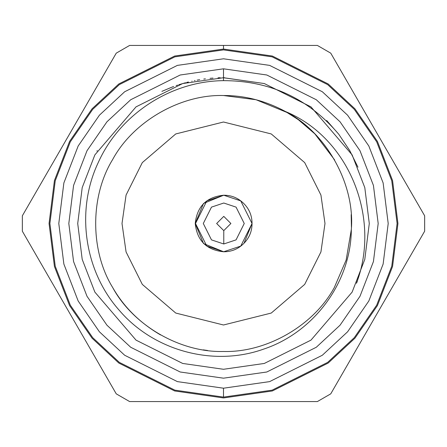 <?xml version="1.0" encoding="UTF-8"?>
<svg xmlns="http://www.w3.org/2000/svg" width="447" height="447" viewBox="0 0 447 447"><rect width="100%" height="100%" fill="white"/><g stroke="black" fill="none" stroke-linecap="round" stroke-linejoin="round"><path stroke-width="0.67" d="M223.5 251.767L223.634 251.767C231.479 251.806 238.173 249.063 243.71 243.537C249.27 237.988 252.047 231.311 252.041 223.5C252.03 215.65 249.253 208.967 243.71 203.463C238.15 197.937 231.457 195.194 223.634 195.233C206.52 196.971 197.054 206.391 195.233 223.5C197.054 240.609 206.52 250.029 223.634 251.767C206.52 250.029 197.054 240.609 195.233 223.5L203.486 203.536L195.233 223.5L203.486 243.464M160.579 334.943C139.816 322.84 123.847 307.022 112.666 287.488C90.037 250.812 90.037 196.188 112.666 159.512C90.037 196.188 90.037 250.812 112.666 287.488C133.117 325.427 180.42 352.739 223.5 351.476C266.58 352.739 313.883 325.427 334.334 287.488C313.883 325.427 266.58 352.739 223.5 351.476C180.42 352.739 133.117 325.427 112.666 287.488C90.037 250.812 90.037 196.188 112.666 159.512C90.037 196.188 90.037 250.812 112.666 287.488M334.3 159.462L334.658 160.082M334.334 159.512L314.911 133.938L317.532 136.687L314.766 133.787L298.261 119.628L285.421 111.499C350.018 138.229 380.945 219.058 356.46 283.286L357.315 281.347L356.46 283.286C380.945 219.058 350.018 138.229 285.421 111.499C326.109 132.178 355.058 183.991 351.336 229.479L346.162 260.009L334.334 287.488L346.162 260.009L351.336 229.479C350.979 282.616 313.677 332.568 263.456 349.18C213.403 367.004 154.014 350.856 119.483 310.564C84.187 271.139 75.554 210.52 98.167 162.719C119.79 114.348 170.625 81.136 223.5 80.65L223.5 77.717L182.683 83.55L136.028 106.872L94.87 154.897L82.203 187.617L77.717 223.5L82.203 259.383L94.87 292.103L136.028 340.128L182.683 363.45L223.5 369.283L264.317 363.45L310.972 340.128L352.13 292.103L364.797 259.383L369.283 223.5L364.797 187.617L352.13 154.897L310.972 106.872L264.317 83.55L223.226 77.717M223.5 95.524C180.42 94.261 133.117 121.573 112.666 159.512C133.117 121.573 180.42 94.261 223.5 95.524C244.766 95.434 265.406 100.759 285.421 111.499L287.488 112.666L256.058 99.731L223.5 95.524C244.766 95.434 265.406 100.759 285.421 111.499C326.109 132.178 355.058 183.991 351.336 229.479C350.979 282.616 313.677 332.568 263.456 349.18C213.403 367.004 154.014 350.856 119.483 310.564C84.187 271.139 75.554 210.52 98.167 162.719C119.79 114.348 170.625 81.136 223.5 80.65C270.027 80.661 308.452 98.524 338.765 134.245L349.75 150.611L338.765 134.245L349.75 150.611L357.969 167.184M203.206 349.861L207.592 350.487M326.696 120.528L338.765 134.245L349.75 150.611L338.765 134.245C308.452 98.524 270.027 80.661 223.5 80.65L223.5 77.717L224.651 77.722M220.237 77.756L219.89 77.761M219.812 77.761L217.991 77.823M212.99 78.096L211.934 78.175M211.856 78.18L210.023 78.342M205.397 78.845L203.748 79.063M199.675 79.678L197.093 80.13M195.099 80.51L194.428 80.644M192.076 81.142L191.797 81.209M188.422 82.002L186.717 82.432M185.566 82.74L178.744 84.757M177.66 85.109L176.146 85.623M173.632 86.511L172.022 87.109M171.961 87.131L161.892 91.372M96.954 151.125L97.25 150.611M314.766 133.787L312.257 131.301M309.128 128.39L307.486 126.937M302.273 122.64L301.881 122.333M338.765 134.245L349.928 150.913M334.334 287.488C313.883 325.427 266.58 352.739 223.5 351.476C266.58 352.739 313.883 325.427 334.334 287.488M223.5 77.717L264.317 83.55L310.972 106.872L352.13 154.897L364.797 187.617L369.283 223.5L364.797 259.383L352.13 292.103L310.972 340.128L264.317 363.45L223.5 369.283L182.683 363.45L136.028 340.128L94.87 292.103L82.203 259.383L77.717 223.5L82.203 187.617L94.87 154.897L136.028 106.872L182.683 83.55L223.5 77.717L223.5 68.816L180.186 75.001L130.686 99.754L106.956 121.791L87.014 150.706L73.571 185.421L68.816 223.5L73.571 261.579L87.014 296.294L106.956 325.209L130.686 347.246L180.186 371.999L223.5 378.184L266.814 371.999L316.314 347.246L340.044 325.209L359.986 296.294L373.429 261.579L378.184 223.5L373.429 185.421L359.986 150.706L340.044 121.791L316.314 99.754L266.814 75.001L223.5 68.816L223.5 77.717M351.174 214.655L351.42 227.378M223.5 388.203L269.619 381.615L322.321 355.259L347.593 331.797L368.825 301.004L383.135 264.043L388.203 223.5L383.135 182.957L368.825 145.996L347.593 115.203L322.321 91.741L269.619 65.385L223.5 58.797L177.381 65.385L124.679 91.741L99.407 115.203L78.175 145.996L63.865 182.957L58.797 223.5L63.865 264.043L78.175 301.004L99.407 331.797L124.679 355.259L177.381 381.615L223.5 388.203L177.381 381.615L124.679 355.259L99.407 331.797L78.175 301.004L63.865 264.043L58.797 223.5L63.865 182.957L78.175 145.996L99.407 115.203L124.679 91.741L177.381 65.385L223.5 58.797L269.619 65.385L322.321 91.741L347.593 115.203L368.825 145.996L383.135 182.957L388.203 223.5L383.135 264.043L368.825 301.004L347.593 331.797L322.321 355.259L269.619 381.615L223.5 388.203L223.5 397.104L272.111 390.158L327.662 362.383L354.298 337.653L376.681 305.195L391.762 266.233L397.104 223.5L391.762 180.767L376.681 141.805L354.298 109.347L327.662 84.617L272.111 56.842L223.5 49.896L174.889 56.842L119.338 84.617L92.702 109.347L70.319 141.805L55.238 180.767L49.896 223.5L55.238 266.233L70.319 305.195L92.702 337.653L119.338 362.383L174.889 390.158L223.5 397.104L223.5 388.203M223.5 68.816L266.814 75.001L316.314 99.754L340.044 121.791L359.986 150.706L373.429 185.421L378.184 223.5L373.429 261.579L359.986 296.294L340.044 325.209L316.314 347.246L266.814 371.999L223.5 378.184L180.186 371.999L130.686 347.246L106.956 325.209L87.014 296.294L73.571 261.579L68.816 223.5L73.571 185.421L87.014 150.706L106.956 121.791L130.686 99.754L180.186 75.001L223.5 68.816M327.595 395.668L317.398 401.557L129.602 401.557L116.248 393.846L22.35 231.211L22.35 215.789L116.248 53.154L129.602 45.443L223.5 45.443L223.5 49.058L272.346 56.037L328.165 83.947L354.929 108.8L377.419 141.408L392.572 180.56L397.942 223.5L392.572 266.44L377.419 305.592L354.929 338.2L328.165 363.053L272.346 390.963L223.5 397.942L174.654 390.963L118.835 363.053L92.071 338.2L69.581 305.592L54.428 266.44L49.058 223.5L54.428 180.56L69.581 141.408L92.071 108.8L118.835 83.947L174.654 56.037L223.5 49.058L174.654 56.037L118.835 83.947L92.071 108.8L69.581 141.408L54.428 180.56L49.058 223.5L54.428 266.44L69.581 305.592L92.071 338.2L118.835 363.053L174.654 390.963L223.5 397.942L272.346 390.963L328.165 363.053L354.929 338.2L377.419 305.592L392.572 266.44L397.942 223.5L392.572 180.56L377.419 141.408L354.929 108.8L328.165 83.947L272.346 56.037L223.5 49.058L272.346 56.037L328.165 83.947L354.929 108.8L377.419 141.408L392.572 180.56L397.942 223.5L392.572 266.44L377.419 305.592L354.929 338.2L328.165 363.053L272.346 390.963L223.5 397.942L174.654 390.963L118.835 363.053L92.071 338.2L69.581 305.592L54.428 266.44L49.058 223.5L54.428 180.56L69.581 141.408L92.071 108.8L118.835 83.947L174.654 56.037L223.5 49.058L223.5 45.443L317.398 45.443L330.752 53.154L424.65 215.789L424.65 231.211L342.178 374.05M223.5 397.104L174.889 390.158L119.338 362.383L92.702 337.653L70.319 305.195L55.238 266.233L49.896 223.5L55.238 180.767L70.319 141.805L92.702 109.347L119.338 84.617L174.889 56.842L223.5 49.896L272.111 56.842L327.662 84.617L354.298 109.347L376.681 141.805L391.762 180.767L397.104 223.5L391.762 266.233L376.681 305.195L354.298 337.653L327.662 362.383L272.111 390.158L223.5 397.104M350.007 360.5L361.897 339.904M381.665 305.664L385.638 298.78M389.555 292.003L409.323 257.751M29.865 202.77L22.35 215.789L22.35 231.211L116.248 393.846L118.919 395.388M119.405 51.332L116.248 53.154L22.35 215.789L22.35 231.211L29.865 244.23M45.544 271.379L49.544 278.308M65.357 305.703L83.561 337.234M133.279 45.443L129.602 45.443L116.248 53.154L108.733 66.173M53.495 161.848L45.577 175.554M264.831 45.443L129.602 45.443M206.983 45.443L190.439 45.443M174 45.443L165.675 45.443M320.069 46.985L317.398 45.443L223.5 45.443M396.701 167.379L393.505 161.848M389.555 154.997L365.802 113.868M353.99 93.401L350.007 86.5M424.65 218.874L424.65 215.789L330.752 53.154L317.398 45.443M116.248 393.846L129.602 401.557L317.398 401.557L330.752 393.846L424.65 231.211L424.65 215.789M203.636 203.391L223.634 195.233L203.636 203.391M223.774 251.767L206.81 246.113L195.507 223.5L206.81 200.887L223.774 195.233L240.732 200.887L252.041 223.5L240.732 246.113L223.634 251.767L240.732 246.113L252.041 223.5L240.732 200.887L223.774 195.233L206.81 200.887L195.507 223.5L206.81 246.113L223.774 251.767M203.636 243.609L223.634 251.767C231.479 251.806 238.173 249.063 243.71 243.537L243.028 244.196L243.71 243.537C249.27 237.988 252.047 231.311 252.041 223.5L244.001 243.246M223.774 243.978L211.487 239.883L203.296 223.5L211.487 207.117L223.774 203.022L236.061 207.117L244.246 223.5L236.061 239.883L223.774 243.978L236.061 239.883L244.246 223.5L236.061 207.117L223.774 203.022L211.487 207.117L203.296 223.5L211.487 239.883L223.774 243.978L223.774 230.624L216.65 223.5L223.774 216.376L230.892 223.5L223.774 230.624L223.774 243.978M223.774 230.624L230.892 223.5L223.774 216.376L216.65 223.5L223.774 230.624L230.892 223.5L223.774 216.376L216.65 223.5L223.774 230.624M243.028 202.804L243.486 203.245L243.028 202.804M195.233 223.5C197.054 206.391 206.52 196.971 223.634 195.233C231.457 195.194 238.15 197.937 243.71 203.463L244.369 204.145L243.71 203.463C249.253 208.967 252.03 215.65 252.041 223.5M244.369 242.855L243.928 243.313L244.369 242.855M203.156 242.833L204.413 244.096M122.009 223.5L126.065 251.918L142.308 284.393L175.738 313.051L223.5 324.991L271.262 313.051L304.692 284.393L320.935 251.918L324.991 223.5L320.935 195.082L304.692 162.607L271.262 133.949L223.5 122.009L175.738 133.949L142.308 162.607L126.065 195.082L122.009 223.5L126.065 195.082L142.308 162.607L175.738 133.949L223.5 122.009L271.262 133.949L304.692 162.607L320.935 195.082L324.991 223.5L320.935 251.918L304.692 284.393L271.262 313.051L223.5 324.991L175.738 313.051L142.308 284.393L126.065 251.918L122.009 223.5"/></g></svg>
